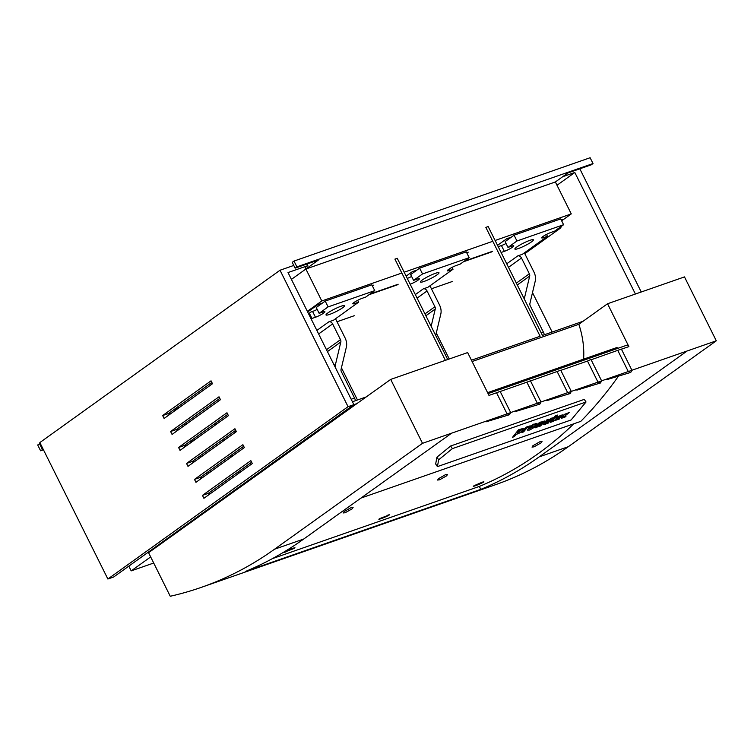 <?xml version="1.0" encoding="UTF-8"?>
<svg xmlns="http://www.w3.org/2000/svg" width="754" height="754" viewBox="0 0 754 754"><rect width="100%" height="100%" fill="white"/><g stroke="black" fill="none" stroke-linecap="round" stroke-linejoin="round"><path stroke-width="1.13" d="M279.461 459.026L276.812 459.949L353.88 404.653L356.925 403.588M471.448 360.214L540.128 336.246L485.849 227.388L488.177 226.568L542.456 335.436L583.068 321.27M445.378 360.337L394.917 259.112L397.245 258.302L447.716 359.526M366.227 396.934L352.429 401.75L353.88 404.653L288.019 272.562L307.839 265.644L305.153 267.566L305.879 269.018L318.424 260.017L295.106 268.16L292.213 262.345L294.003 261.063L590.118 157.737L593.012 163.543L296.897 266.869L294.003 261.063M552.164 332.052L532.503 292.618M357.471 399.988L341.43 367.811M449.252 358.989L436.302 333.004M335.502 318.772A6.56 4.844 -125.7 0 1 335.841 319.385L345.021 337.801A13.11 9.698 -125.7 0 1 346.388 346.972L341.053 369.403A3.28 2.422 54.3 0 0 341.015 370.516A3.28 2.422 54.3 0 0 341.392 371.694L354.54 398.065L351.185 399.243M335.21 367.198A13.11 9.698 -125.7 0 1 335.492 364.408L340.827 341.977A3.28 2.422 54.3 0 0 340.865 340.865A3.28 2.422 54.3 0 0 340.488 339.686L332.627 323.918A3.28 2.422 54.3 0 0 330.921 322.099A3.28 2.422 54.3 0 0 328.848 321.826L333.513 320.205L358.602 302.194L355.106 303.419A6.56 0.943 -26.5 0 1 352.825 303.768A6.56 0.943 -26.5 0 1 355.907 301.28A6.56 0.943 -26.5 0 1 362.278 298.273L365.775 297.048L374.738 290.62L328.103 306.897L319.14 313.325L322.637 312.099A6.56 0.943 -26.5 0 1 324.917 311.751A6.56 0.943 -26.5 0 1 321.835 314.248A6.56 0.943 -26.5 0 1 315.474 317.246L311.968 318.471L309.46 313.438A6.56 4.844 -125.7 0 1 310.478 312.326A6.56 4.844 -125.7 0 1 311.411 311.845L312.571 311.44A6.56 0.943 153.5 0 0 317.189 309.404M355.417 400.704A6.56 4.307 -109.2 0 0 354.54 398.065M308.688 314.003L309.46 313.438M311.195 319.027L311.968 318.471M357.669 300.309L358.602 302.194M374.738 290.62L371.845 284.814L325.21 301.091L316.246 307.519L319.14 313.325M340.959 306.265A10.367 1.489 -26.5 0 1 344.569 305.709A10.367 1.489 -26.5 0 1 339.696 309.649A10.367 1.489 -26.5 0 1 329.621 314.399A10.367 1.489 -26.5 0 1 326.011 314.955A10.367 1.489 -26.5 0 1 330.883 311.016A10.367 1.489 -26.5 0 1 340.959 306.265M325.21 301.091L328.103 306.897M190.545 441.901L191.224 441.41A13.11 9.698 -125.7 0 1 190.564 441.024M191.224 441.41L191.959 441.816M240.272 486.17A6.56 4.307 70.8 0 1 239.857 486.528L238.066 487.81M229.668 456.33L230.328 457.65M237.633 472.296L238.292 473.616M174.805 410.346A6.56 4.844 -125.7 0 1 176.059 408.781A6.56 4.844 -125.7 0 1 176.86 408.348M235.408 432.325L235.832 430.543M429.931 285.823A6.56 4.844 -125.7 0 1 430.27 286.435L439.459 304.852A13.11 9.698 -125.7 0 1 440.817 314.013L435.718 335.455M431.156 326.303L435.265 309.027A3.28 2.422 54.3 0 0 435.294 307.915A3.28 2.422 54.3 0 0 434.917 306.737L427.056 290.969A3.28 2.422 54.3 0 0 425.35 289.15A3.28 2.422 54.3 0 0 423.277 288.876L427.942 287.255L453.031 269.244L449.535 270.469A6.56 0.943 -26.5 0 1 447.254 270.818A6.56 0.943 -26.5 0 1 450.336 268.32A6.56 0.943 -26.5 0 1 456.707 265.323L460.204 264.098L469.167 257.67L422.532 273.947L413.569 280.375L417.066 279.15A6.56 0.943 -26.5 0 1 419.356 278.801A6.56 0.943 -26.5 0 1 416.415 281.214A6.56 0.943 -26.5 0 1 410.167 284.201M452.098 267.359L453.031 269.244M407.264 278.396A6.56 0.943 153.5 0 0 411.618 276.454M469.167 257.67L466.274 251.864L419.639 268.141L410.676 274.569L413.569 280.375M435.388 273.316A10.367 1.489 -26.5 0 1 438.998 272.76A10.367 1.489 -26.5 0 1 434.125 276.699A10.367 1.489 -26.5 0 1 424.05 281.449A10.367 1.489 -26.5 0 1 420.44 282.005A10.367 1.489 -26.5 0 1 425.313 278.066A10.367 1.489 -26.5 0 1 435.388 273.316M419.639 268.141L422.532 273.947M524.369 252.873A6.56 4.844 -125.7 0 1 524.709 253.485L533.889 271.902A13.11 9.698 -125.7 0 1 535.246 281.063L529.911 303.494A3.28 2.422 54.3 0 0 529.874 304.616A3.28 2.422 54.3 0 0 530.25 305.785L543.398 332.165L541.212 332.929M524.266 298.942A13.11 9.698 -125.7 0 1 524.36 298.509L529.694 276.077A3.28 2.422 54.3 0 0 529.732 274.956A3.28 2.422 54.3 0 0 529.355 273.787L521.485 258.019A3.28 2.422 54.3 0 0 519.779 256.2A3.28 2.422 54.3 0 0 517.706 255.926L522.371 254.296L547.47 236.294L543.964 237.519A6.56 0.943 -26.5 0 1 541.683 237.868A6.56 0.943 -26.5 0 1 544.765 235.371A6.56 0.943 -26.5 0 1 551.136 232.373L554.633 231.148L563.596 224.72L516.961 240.988L507.998 247.425L511.504 246.2A6.56 0.943 -26.5 0 1 513.785 245.851A6.56 0.943 -26.5 0 1 510.703 248.339A6.56 0.943 -26.5 0 1 504.332 251.346L501.099 252.477M544.284 334.804A6.56 4.307 -109.2 0 0 543.398 332.165M498.498 247.274A6.56 4.844 -125.7 0 1 499.346 246.426A6.56 4.844 -125.7 0 1 500.27 245.945L501.438 245.54A6.56 0.943 153.5 0 0 506.047 243.504M546.527 234.409L547.47 236.294M563.596 224.72L560.703 218.914L514.068 235.182L505.105 241.619L507.998 247.425M529.817 240.366A10.367 1.489 -26.5 0 1 533.427 239.81A10.367 1.489 -26.5 0 1 528.554 243.749A10.367 1.489 -26.5 0 1 518.479 248.5A10.367 1.489 -26.5 0 1 514.869 249.056A10.367 1.489 -26.5 0 1 519.742 245.116A10.367 1.489 -26.5 0 1 529.817 240.366M514.068 235.182L516.961 240.988M219.009 396.793L220.46 399.695L172.063 434.417L170.611 431.514L219.009 396.793M219.8 398.376L176.445 429.478L170.611 431.514M176.445 429.478L177.105 430.798M234.928 428.724L236.379 431.627L187.982 466.349L186.54 463.446L234.928 428.724M235.719 430.308L192.364 461.42L186.54 463.446M192.364 461.42L193.024 462.739M250.856 460.656L252.298 463.559L203.91 498.29L202.458 495.387L250.856 460.656M251.638 462.24L208.292 493.352L202.458 495.387M208.292 493.352L208.943 494.671M242.892 444.69L244.343 447.593L195.946 482.324L194.494 479.412L242.892 444.69M243.683 446.274L200.328 477.386L194.494 479.412M200.328 477.386L200.988 478.705M226.973 412.758L228.415 415.661L180.027 450.383L178.575 447.48L226.973 412.758M227.755 414.342L184.41 445.444L178.575 447.48M184.41 445.444L185.06 446.773M211.045 380.827L212.496 383.729L164.099 418.451L162.657 415.548L211.045 380.827M211.836 382.41L168.481 413.512L162.657 415.548M168.481 413.512L169.141 414.832M397.273 284.861L369.036 294.71M491.702 251.911L463.465 261.761M524.803 253.693L560.985 227.736L557.894 228.811M560.985 227.736L560.571 226.897M452.155 281.562L431.448 288.791M354.257 315.728L337.019 321.741M495.114 240.479L571.278 213.9L561.645 220.809M307.349 311.327L321.798 300.959L401.854 273.023M404.182 272.213L492.786 241.289M497.536 245.333L506.716 238.745L511.382 237.114M561.127 219.763L562.673 219.216L561.334 220.177M406.133 276.115L412.287 271.694L416.953 270.064M466.688 252.713L468.243 252.166L466.905 253.127M307.67 311.958L317.858 304.644L322.524 303.014M372.259 285.662L373.814 285.116L372.476 286.086M492.598 251.271L464.36 261.12M398.169 284.22L369.931 294.069M556.999 185.267L574.812 172.487L635.405 294.022M562.673 176.719L574.812 172.487M174.4 409.535L175.588 409.12M113.703 576.98L353.88 404.653L348.056 406.679L107.879 579.015L113.703 576.98M641.239 291.996L579.817 168.811M107.879 579.015L39.849 442.57L280.026 270.234L348.056 406.679M40.273 443.418L37.7 444.973L40.593 450.779L43.449 449.78M280.026 270.234L293.758 265.446M571.278 213.9L555.359 181.968L567.903 172.968L591.221 164.824L593.012 163.543M307.019 263.994L307.839 265.644M296.897 266.869L295.106 268.16M319.8 303.966L320.167 304.71M321.798 300.959L305.879 269.018L555.359 181.968L305.879 269.018L291.43 279.385M414.229 271.016L414.596 271.751M508.658 238.066L509.025 238.801M43.166 449.224L40.593 450.779M42.384 449.488L39.491 443.682M387.499 515.284C392.975 513.361 385.822 517.065 380.761 518.771C378.48 519.534 378.254 519.44 380.054 518.469L389.422 514.812M439.591 479.789L446.622 475.849L447.556 474.407L445.529 474.643L438.479 478.677L437.584 480.053L439.591 479.789M286.332 551.721C280.865 553.69 288.019 549.986 293.061 548.233C295.361 547.47 295.587 547.592 293.749 548.592L284.418 552.211M293.061 548.233C295.361 547.47 295.587 547.592 293.749 548.592M532.889 445.746L539.958 441.693L542.013 441.495L541.089 442.862L534.02 446.839L532.022 447.103L532.889 445.746M481.929 482.324L474.483 485.519C472.683 486.49 472.918 486.584 475.19 485.821C480.26 484.115 487.404 480.411 481.929 482.324L483.851 481.863M474.483 485.519C472.683 486.49 472.918 486.584 475.19 485.821M345.162 512.739L352.193 508.799L353.126 507.357L351.1 507.602L344.06 511.617L343.117 512.965L345.162 512.739M380.761 518.771C378.48 519.534 378.254 519.44 380.054 518.469M573.775 423.814A653.162 429.497 -109.2 0 1 479.337 486.424L272.411 558.629M545.858 422.504C544.972 423.654 545.434 423.644 547.244 422.457L550.354 418.715L552.314 417.839L549.025 422.023A2.79 0.773 146.2 0 0 548.997 422.052A2.79 0.773 146.2 0 0 548.639 422.843L546.886 423.852A2.224 0.613 146.2 0 1 546.791 423.776A2.224 0.613 146.2 0 1 546.782 423.522L544.397 424.719L543.238 424.483L546.791 420.101L548.789 419.215L545.368 423.512M586.037 401.995L452.381 448.63L438.658 459.799L437.424 466.613L571.08 419.978L586.037 401.995L584.284 399.375L450.628 446.019L436.905 457.188L435.671 464.002L437.424 466.613M561.4 418.234L564.218 414.446L569.289 412.495L563.502 417.113L565.82 416.123L563.483 417.028M527.253 427.113L530.166 425.803L526.735 428.112L523.606 431.882L521.796 432.504L525.792 427.48L530.166 425.803M521.796 432.504L525.708 427.358L527.687 426.585M520.298 429.271L523.417 428.451M512.447 437.395L518.488 429.808L523.333 428.395L521.693 431.279L518.752 433.503L516.198 434.342L514.482 436.425L512.447 437.395L518.573 429.94L520.354 429.158M527.423 429.978L529.355 427.254L534.039 423.955L529.27 427.132L527.48 430.034M529.591 428.677L529.76 428.856A2.036 0.566 146.2 0 1 529.93 428.611A2.036 0.566 146.2 0 1 532.296 427A2.036 0.566 146.2 0 1 533.05 426.981A2.036 0.566 146.2 0 1 532.805 427.612A2.036 0.566 146.2 0 1 532.56 427.876C535.547 425.671 536.226 424.53 534.595 424.474L535.792 423.503L537.102 423.682L535.142 426.811L529.779 430.025L527.517 430.11M532.993 426.924A2.036 0.566 146.2 0 0 532.965 426.849A2.036 0.566 146.2 0 0 532.211 426.868A2.036 0.566 146.2 0 0 529.845 428.479A2.036 0.566 146.2 0 0 529.666 428.724M537.102 423.682L535.708 423.371L534.511 424.342C536.141 424.398 535.463 425.539 532.465 427.744M548.789 419.215L546.707 419.969L543.182 424.7M545.943 422.636C545.057 423.786 545.519 423.767 547.329 422.589L550.439 418.847L552.399 417.961M538.94 426.528L541.796 423.098C542.38 422.24 541.853 422.344 540.213 423.409L537.074 427.179L535.274 427.81L539.27 422.787L541.165 421.891L540.891 422.447L544.454 421.062L540.722 425.906L538.94 426.528L542.201 422.457M542.098 422.438L541.702 422.966M535.274 427.81L539.176 422.655L541.165 421.891M541.08 422.146L544.397 421.005M556.989 418.498C556.235 419.771 557.083 419.667 559.534 418.178L559.628 418.894L554.671 420.628L557.442 416.971L562.371 414.917L561.07 417.235L557.083 418.621L556.64 419.507M554.642 420.562L557.347 416.839L562.314 414.87M552.691 418.602L555.17 416.038L557.291 415.039L555.943 416.811L557.555 416.246L555.17 417.735L552.918 420.449C552.277 421.203 552.55 421.288 553.719 420.694L553.257 421.448L550.363 422.306L552.691 418.602L557.376 415.171M556.132 416.585L557.555 416.246M552.833 420.317C552.192 421.081 552.456 421.156 553.634 420.562L553.719 420.694C552.55 421.288 552.277 421.203 552.918 420.449M553.106 418.461L550.345 422.231M558.158 417.367L560.458 415.972M559.958 416.736L560.524 416.01M560.043 416.868C560.608 415.624 559.911 415.859 557.951 417.593L560.043 416.868M557.083 418.621C556.32 419.903 557.168 419.799 559.619 418.31M450.628 446.019L452.381 448.63M436.905 457.188L438.658 459.799M569.289 412.495L564.303 414.577L561.428 418.31L565.943 416.679L565.82 416.123M519.336 430.609L521.382 429.752L517.178 433.201L519.336 430.609M521.306 429.705L517.253 433.116M534.511 424.342L535.472 424.54M534.134 424.087L534.039 424.662C530.92 426.387 529.487 427.782 529.76 428.856L529.628 428.743M479.337 486.424L480.798 489.365A656.432 431.646 -109.2 0 0 539.185 456.877L687.158 350.978L716.3 340.808L684.481 276.906L607.545 303.749L628.874 346.604A2.46 1.621 70.8 0 0 626.715 345.238L488.083 393.616M539.185 456.877L568.327 446.698L716.3 340.808M390.704 379.413L148.566 552.701L170.253 596.263A656.432 431.646 70.8 0 0 201.252 587.385A656.432 431.646 70.8 0 0 274.55 549.214L422.513 443.324L390.704 379.413L467.64 352.57L488.978 395.416L496.556 392.768L507.037 413.823L509.525 414.7L486.283 421.759M480.798 489.365L245.304 571.532A656.432 431.646 -109.2 0 0 303.692 539.044L451.665 433.154L509.845 412.9M500.194 391.505L526.867 382.193L537.348 403.249L510.675 412.561L509.525 414.7M360.93 498.083L580.769 421.373A656.527 431.712 70.8 0 0 618.497 376.123M568.327 446.698A656.432 431.646 70.8 0 1 495.029 484.869L201.252 587.385M687.158 350.978L631.918 370.252M487.602 392.646L616.395 347.707A2.46 1.621 70.8 0 1 618.007 348.282M583.605 359.149A65.56 43.11 -109.2 0 0 578.846 324.286L607.545 303.749M451.665 433.154L422.513 443.324M496.556 392.768L500.128 391.373L510.684 412.579M578.846 324.286L472.108 361.534M484.747 421.609L486.226 421.778M530.505 380.93L560.75 370.223L571.306 391.42L570.147 393.55L567.658 392.674L540.986 401.986M545.368 400.449L546.904 400.61M571.296 391.401L600.778 381.166M591.127 359.771L621.371 349.064L631.927 370.271L630.768 372.401L628.28 371.524L631.089 370.591M605.99 379.3L607.47 379.469L630.768 372.401M617.799 350.469L628.28 371.524L601.607 380.827M600.457 382.975L601.617 380.845L591.061 359.649L590.137 359.79L587.489 361.043L597.969 382.099L600.457 382.975L577.215 390.035M575.679 389.875L577.159 390.054M557.178 371.618L567.658 392.674L570.467 391.741M546.848 400.628L570.147 393.55M515.057 411.024L516.594 411.184M526.867 382.193L530.439 380.798L540.995 402.005L539.836 404.125L537.348 403.249L540.156 402.316M516.537 411.203L539.836 404.125M207.425 510.581A163.806 107.709 -109.2 0 0 207.162 509.921M196.803 517.357A163.806 107.709 70.8 0 1 197.048 518.007M161.488 543.455A106.842 70.254 -109.2 0 0 161.422 542.748M150.668 556.914L131.196 570.882L153.712 563.021M238.377 488.432L238.047 487.763M232.911 477.471L232.251 476.151M224.956 461.505L224.296 460.185M216.992 445.539L216.332 444.219M209.028 429.573L208.368 428.253M244.654 483.936L244.315 483.267M239.188 472.975L238.528 471.655M231.224 457.009L230.564 455.689M223.259 441.043L222.609 439.723M215.305 425.077L214.645 423.748M216.436 422.466L217.095 423.786M224.4 438.432L225.06 439.752M232.355 454.398L233.014 455.718M240.319 470.364L240.978 471.684M246.106 481.976L246.445 482.654M209.047 472.918L208.387 471.599M201.082 456.952L200.432 455.633M193.128 440.986L192.468 439.667M185.164 425.02L184.504 423.701M177.199 409.054L176.549 407.726M178.34 406.444L179 407.763M186.295 422.41L186.954 423.729M194.259 438.376L194.918 439.695M202.223 454.342L202.883 455.67M210.178 470.317L210.837 471.636M206.803 474.53L206.153 473.201M198.849 458.555L198.189 457.235M190.885 442.589L190.225 441.269M182.93 426.623L182.27 425.303M174.966 410.657L174.306 409.337M251.054 464.455L250.403 463.135M243.099 448.489L242.439 447.169M235.135 432.523L234.475 431.203M227.171 416.557L226.52 415.237M219.216 400.591L218.556 399.262M211.252 384.615L210.743 383.607L209.621 383.993M128.83 566.131L131.196 570.882M169.264 412.956L169.923 414.276M177.228 428.922L177.887 430.242M185.192 444.888L185.842 446.208M193.147 460.854L193.806 462.174M201.111 476.82L201.77 478.14M209.075 492.786L209.725 494.106M214.862 504.398L215.173 505.029M212.468 383.663L211.026 384.163M335.492 364.408L334.258 365.294M327.434 351.6L340.827 341.977M312.571 311.44L315.474 317.246M354.484 302.156L355.106 303.419M328.848 321.826L316.868 330.422M340.488 339.686L326.501 349.724M318.631 333.956L332.627 323.918M239.857 486.528L242.166 485.717M425.887 315.756L435.265 309.027M448.913 269.206L449.535 270.469M423.277 288.876L415.331 294.578M434.917 306.737L424.964 313.881M417.094 298.113L427.056 290.969M517.301 284.974L529.694 276.077M501.438 245.54L504.332 251.346M543.342 236.256L543.964 237.519M517.706 255.926L506.745 263.796M529.355 273.787L516.367 283.108M508.507 267.331L521.485 258.019M303.692 539.044L274.55 549.214M621.437 349.196L628.874 346.604M560.816 370.346L587.489 361.043M308.546 313.721L310.478 312.326M176.059 408.781L174.56 409.856M498.413 247.095L499.346 246.426M484.379 421.731L486.65 421.571M545.001 400.581L547.272 400.421M575.311 390.007L577.583 389.837M514.69 411.156L516.961 410.996M605.622 379.422L607.894 379.262"/></g></svg>

